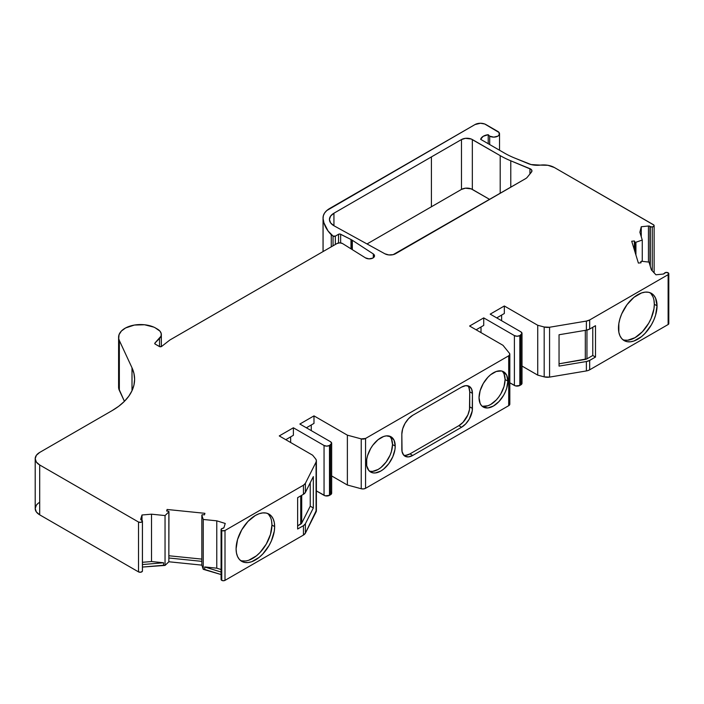 <?xml version="1.0" encoding="UTF-8"?>
<svg xmlns="http://www.w3.org/2000/svg" width="704" height="704" viewBox="0 0 704 704"><rect width="100%" height="100%" fill="white"/><g stroke="black" fill="none" stroke-linecap="round" stroke-linejoin="round"><path stroke-width="1.06" d="M529.936 173.976L529.936 168.67A4.761 2.746 180 0 1 531.485 172.084L527.164 177.373A7.682 4.435 180 0 1 525.65 178.614L395.604 253.695A7.682 4.435 180 0 1 384.868 253.774L334.206 225.896A15.365 8.87 180 0 1 333.942 225.746L330.607 222.869L329.437 219.472L330.607 216.084L333.934 213.206L461.472 139.55A7.682 4.435 180 0 1 472.34 139.55L472.34 189.411A7.682 4.435 0 0 0 461.472 189.411L461.472 139.55L465.406 138.336L471.178 139.005L500.201 155.637A82.958 47.898 0 0 0 510.778 160.802L529.936 168.67A4.761 2.746 180 0 1 531.942 170.905A4.761 2.746 180 0 1 531.485 172.084L527.164 177.373A7.682 4.435 180 0 1 525.65 178.614L395.604 253.695A7.682 4.435 180 0 1 384.868 253.774L334.206 225.896A15.365 8.87 180 0 1 333.942 225.746A15.365 8.87 180 0 1 329.437 219.472A15.365 8.87 180 0 1 333.934 213.206L333.934 225.746L333.934 213.206L431.411 156.913L431.411 206.774L367.03 243.954L461.472 189.411L461.472 139.55A7.682 4.435 180 0 1 472.34 139.55L500.201 155.637A82.958 47.898 0 0 0 510.778 160.802L531.098 169.347L531.784 170.21L531.485 172.084L527.164 177.373A7.682 4.435 180 0 1 525.65 178.614L393.149 254.646L388.784 254.927L384.868 253.774L334.206 225.896A15.365 8.87 180 0 1 333.942 225.746A15.365 8.87 180 0 1 333.934 213.206L461.472 139.55L461.472 189.411L465.406 188.197L471.178 188.866L489.641 199.408L472.34 189.411A7.682 4.435 0 0 0 461.472 189.411L367.03 243.954M652.265 270.855L652.265 226.97A2.306 1.329 180 0 1 650.276 226.6L650.276 266.297L650.276 226.6L652.265 226.97A2.306 1.329 180 0 0 654.025 226.054A2.306 1.329 180 0 0 653.453 224.726L554.382 167.526L653.453 224.726A2.306 1.329 180 0 1 654.122 225.667A2.306 1.329 180 0 1 652.265 226.97L652.265 270.855L652.265 226.97L654.025 226.054L653.822 225.016L554.382 167.526L547.914 165.299L540.382 165.114A15.365 8.87 180 0 1 528.352 163.662L514.342 157.907A76.815 44.352 180 0 1 504.539 153.129L480.656 139.339A9.601 5.544 180 0 1 488.215 134.693L488.215 143.704L488.215 134.693L489.694 136.154A5.764 3.326 180 0 1 488.215 134.693L488.215 143.704M489.694 144.558L489.694 136.154L489.694 144.558L489.694 136.154L493.768 137.13L497.842 136.154L499.092 135.08L499.092 132.528L484.73 124.001L480.462 123.253L475.024 124.555A7.682 4.435 180 0 1 485.892 124.555L497.842 131.454L485.892 124.555A7.682 4.435 180 0 0 475.024 124.555L326.753 210.575L324.562 213.057L323.321 215.758L323.083 218.539L323.91 222.781L328.038 230.947L333.045 236.051L333.045 245.802L333.045 236.051L335.333 236.13A1.54 0.889 180 0 1 333.045 236.051L333.045 245.802M624.325 340.102L627.66 340.234L635.043 337.665L642.418 331.716L648.674 323.277L651.077 318.516L653.954 308.827L654.324 304.269A27.271 15.743 120 0 1 643.298 330.757A27.271 15.743 120 0 1 622.829 339.68A27.271 15.743 120 0 0 643.298 330.757A27.271 15.743 120 0 0 654.324 304.269L657.043 305.835A27.271 15.743 -60 0 1 645.137 333.282A27.271 15.743 -60 0 1 624.122 340.586A27.271 15.743 -60 0 1 618.473 328.099A27.271 15.743 -60 0 1 630.379 300.661A27.271 15.743 -60 0 1 651.394 293.357A27.271 15.743 -60 0 1 657.043 305.835L655.574 298.162L653.787 295.346L651.394 293.357L648.472 292.274L645.137 292.142L641.52 292.961L633.996 297.299L627.044 304.638L621.72 313.852L619.942 318.736L618.842 323.541L618.842 332.235L619.942 335.773L621.72 338.598L624.122 340.586L627.044 341.669L630.379 341.801L633.996 340.982L641.52 336.635L645.137 333.282L651.394 324.843L653.787 320.082L655.574 315.207L657.043 305.835A27.271 15.743 -60 0 1 637.754 339.231A27.271 15.743 -60 0 1 618.473 328.099A27.271 15.743 -60 0 1 637.754 294.703A27.271 15.743 -60 0 1 657.043 305.835L654.324 304.269L653.954 300.142M482.724 406.27L487.907 405.759L490.714 404.457L496.223 400.013L498.714 397.038L500.896 393.712L504.02 386.514L505.111 379.526A20.354 11.757 120 0 1 497.103 399.045A20.354 11.757 120 0 1 481.985 406.094A20.354 11.757 120 0 0 497.103 399.045A20.354 11.757 120 0 0 505.111 379.526L507.83 381.093A20.354 11.757 -60 0 1 498.942 401.579A20.354 11.757 -60 0 1 483.252 407.035A20.354 11.757 -60 0 1 479.037 397.716A20.354 11.757 -60 0 1 487.925 377.23A20.354 11.757 -60 0 1 503.615 371.774A20.354 11.757 -60 0 1 507.83 381.093L506.73 375.364L503.615 371.774L501.433 370.964L496.241 371.483L490.626 374.722L487.925 377.23L483.252 383.522L480.137 390.72L479.037 397.716L480.137 403.445L481.466 405.548L483.252 407.035L487.925 407.942L493.434 406.023L498.942 401.579L503.615 395.278L505.402 391.723L506.73 388.089L507.83 381.093A20.354 11.757 -60 0 1 493.434 406.023A20.354 11.757 -60 0 1 479.037 397.716A20.354 11.757 -60 0 1 493.434 372.786A20.354 11.757 -60 0 1 507.83 381.093L505.111 379.526L504.02 373.798L502.682 371.694M370.119 471.284L372.61 471.381L378.118 469.462L380.926 467.526L386.118 462.044L390.086 455.171L391.415 451.528L392.515 444.532A20.354 11.757 120 0 1 384.498 464.05A20.354 11.757 120 0 1 369.389 471.099A20.354 11.757 120 0 0 384.507 464.05A20.354 11.757 120 0 0 392.515 444.532L395.226 446.098A20.354 11.757 -60 0 1 386.346 466.585A20.354 11.757 -60 0 1 370.656 472.041A20.354 11.757 -60 0 1 366.441 462.722A20.354 11.757 -60 0 1 375.329 442.235A20.354 11.757 -60 0 1 391.01 436.779A20.354 11.757 -60 0 1 395.226 446.098L394.134 440.37L391.01 436.779L386.346 435.873L383.645 436.489L378.022 439.727L372.838 445.21L370.656 448.536L367.532 455.726L366.714 459.316L366.714 465.802L368.87 470.554L372.838 472.85L375.329 472.947L380.838 471.029L383.645 469.093L388.828 463.61L392.806 456.738L394.953 449.504L395.226 446.098A20.354 11.757 -60 0 1 380.838 471.029A20.354 11.757 -60 0 1 366.441 462.722A20.354 11.757 -60 0 1 380.838 437.791A20.354 11.757 -60 0 1 395.226 446.098L392.515 444.532L391.415 438.803L390.086 436.7M221.1 579.207A2.306 1.329 0 0 0 221.751 580.36L221.1 579.207A2.306 1.329 0 0 0 221.074 579.418A2.306 1.329 0 0 0 221.751 580.36L221.751 530.49A2.306 1.329 180 0 1 221.074 529.558A2.306 1.329 180 0 1 221.1 529.346A2.306 1.329 180 0 1 222.816 528.308L221.32 528.994L221.188 529.962L222.49 530.781L225.007 530.49A2.306 1.329 180 0 1 221.751 530.49A2.306 1.329 180 0 1 221.1 529.346A2.306 1.329 180 0 1 222.816 528.308L222.816 528.308A1.54 0.889 180 0 0 223.969 527.604L222.816 528.308A1.54 0.889 180 0 0 223.969 527.604L225.236 523.459L216.77 520.828L216.77 568.181L221.074 569.518L216.77 568.181L204.732 566.958L204.732 569.466L203.245 569.316L201.846 565.127L201.846 515.258A0.766 0.44 180 0 1 202.69 514.738L201.846 515.258L203.245 519.455L203.245 569.316L201.846 565.127L201.846 515.258L203.245 519.455L203.245 569.316L201.846 565.127L201.846 561.361L168.846 557.999A0.766 0.44 0 0 0 168.846 557.542A0.766 0.44 0 0 1 168.846 557.999L168.951 511.676A0.766 0.44 180 0 1 168.846 511.905L168.846 561.766L168.846 511.905L165.044 515.566L165.044 565.426L168.846 561.766L201.846 565.127L168.846 561.766L168.846 557.999L201.846 561.361L201.846 515.258A0.766 0.44 180 0 1 202.69 514.738L204.45 514.853L202.69 514.738L204.45 514.853L204.917 513.322L167.103 509.476L167.103 511.069M240.451 560.454A27.271 15.743 120 0 0 260.92 551.522A27.271 15.743 120 0 0 271.938 525.034L274.657 526.601A27.271 15.743 -60 0 1 262.75 554.048A27.271 15.743 -60 0 1 241.736 561.352A27.271 15.743 -60 0 1 236.095 548.865L236.095 548.865A27.271 15.743 -60 0 1 247.993 521.426A27.271 15.743 -60 0 1 269.007 514.122A27.271 15.743 -60 0 1 274.657 526.601L274.287 522.474L273.187 518.927L271.41 516.111L269.007 514.122L266.086 513.04L262.75 512.908L259.134 513.726L255.376 515.469L247.993 521.426L241.736 529.866L237.556 539.502L236.095 548.865L236.465 553.001L237.556 556.538L239.342 559.363L241.736 561.352L244.658 562.434L247.993 562.566L251.61 561.748L259.134 557.401L262.75 554.048L269.007 545.609L271.41 540.848L274.287 531.159L274.657 526.601A27.271 15.743 -60 0 1 255.376 559.997A27.271 15.743 -60 0 1 236.095 548.865L236.095 548.865A27.271 15.743 -60 0 1 255.376 515.469A27.271 15.743 -60 0 1 274.657 526.601L271.938 525.034L271.568 520.907M335.333 244.482L335.333 236.13L335.333 244.482L335.333 236.13L338.536 234.274A1.54 0.889 180 0 1 340.639 234.238L350.988 239.51L350.988 248.829L350.988 239.51A15.365 8.87 180 0 1 351.692 239.888L351.692 249.269L351.692 239.888A15.365 8.87 180 0 1 352.326 240.275L373.305 253.942L374.493 256.115L372.698 258.148L368.949 258.861L365.42 257.84L342.566 243.566A3.837 2.218 180 0 0 342.461 243.505A3.837 2.218 180 0 0 337.031 243.505L170.254 339.786A7.682 4.435 180 0 0 169.506 340.287L161.665 346.412L169.506 340.287A7.682 4.435 180 0 1 170.254 339.786L337.031 243.505A3.837 2.218 180 0 1 342.461 243.505A3.837 2.218 180 0 1 342.566 243.566L365.42 257.84L342.566 243.566A3.837 2.218 180 0 0 342.461 243.505L339.742 242.854L337.031 243.505L170.254 339.786A7.682 4.435 180 0 0 169.506 340.287L161.665 346.412A1.54 0.889 180 0 1 159.35 346.509L155.197 344.115A1.54 0.889 180 0 1 154.748 343.49A1.54 0.889 180 0 1 154.95 343.042L154.95 343.93M323.083 251.557L323.083 218.539A23.047 13.306 0 0 1 329.798 208.402L475.024 124.555L329.798 208.402A23.047 13.306 0 0 0 323.048 217.809A23.047 13.306 0 0 0 323.083 218.539L323.083 251.557L323.083 218.539A64.61 37.303 0 0 0 331.276 234.775L331.276 246.822L331.276 234.775L333.045 236.051A1.54 0.889 180 0 0 335.333 236.13L338.536 234.274L340.138 234.071L350.988 239.51A15.365 8.87 180 0 1 351.692 239.888A15.365 8.87 180 0 1 352.326 240.275L352.326 249.665L352.326 240.275L373.305 253.942L373.305 257.787L373.305 253.942A5.192 3.001 180 0 1 374.51 255.869A5.192 3.001 180 0 1 371.149 258.676A5.192 3.001 180 0 1 365.42 257.84A5.192 3.001 180 0 0 372.698 258.148A5.192 3.001 180 0 0 373.305 253.942L373.305 257.787M650.276 266.297L650.276 226.6A2.306 1.329 180 0 1 649.986 226.398L649.986 265.346M118.598 337.234L118.598 387.103A21.974 12.69 0 0 0 119.346 390.386L119.346 340.525A21.974 12.69 0 0 1 118.598 337.234A21.974 12.69 0 0 1 130.777 325.882A21.974 12.69 0 0 1 153.806 327.114A13.473 7.779 180 0 1 155.214 327.818A13.473 7.779 180 0 0 153.806 327.114L144.54 324.764L134.429 325.054L125.62 327.941L121.422 331.012L119.046 334.682L118.721 338.589L119.346 340.525L132 367.778L133.954 373.472L134.614 379.262L133.954 385.044L132 390.738L128.762 396.229L124.318 401.43L118.738 406.261L112.112 410.617L39.697 452.426L36.37 455.303L35.2 458.7L36.37 462.097L39.697 464.974L138.512 522.025L138.512 571.886A2.306 1.329 0 0 0 140.818 572.211A2.306 1.329 0 0 0 142.41 571.199L142.41 521.338A2.306 1.329 180 0 1 140.818 522.35A2.306 1.329 180 0 1 138.512 522.025L140.818 522.35L142.41 521.338A2.306 1.329 180 0 0 141.407 520.027A1.54 0.889 180 0 1 141.17 519.913A1.54 0.889 180 0 0 141.407 520.027A2.306 1.329 180 0 1 142.437 521.136A2.306 1.329 180 0 1 142.41 521.338L141.407 520.027A1.54 0.889 180 0 1 141.17 519.913A1.54 0.889 180 0 1 140.721 519.288A1.54 0.889 180 0 1 140.738 519.13L140.738 519.438M648.446 262.038L648.446 226.01L648.446 262.038L648.446 226.01L641.265 226.741L639.874 232.232L642.259 240.046L642.259 261.351L642.259 240.046L635.923 242.238L635.923 255.006L635.923 242.238A0.766 0.44 180 0 1 634.982 242.167L634.982 251.935L634.982 242.167A0.766 0.44 180 0 1 634.779 241.956L634.779 251.266M652.265 226.97A2.306 1.329 180 0 1 650.276 226.6A2.306 1.329 180 0 1 649.986 226.398A1.54 0.889 180 0 0 648.446 226.01A1.54 0.889 180 0 1 649.986 226.398L648.446 226.01L641.265 226.741L641.265 236.79L641.265 226.741L639.874 232.232L642.259 240.046L635.923 242.238A0.766 0.44 180 0 1 634.779 241.956L634.366 240.962L634.779 241.956A0.766 0.44 180 0 0 634.982 242.167L635.923 242.238L635.923 255.006M142.437 562.302L151.518 561.537L142.437 562.302L151.518 561.537L151.518 514.184L142.006 514.985L142.006 520.362L142.006 514.985L140.738 519.13L141.17 519.913A1.54 0.889 180 0 1 140.738 519.13L142.006 514.985L140.738 519.13M167.103 509.476L204.917 513.322L204.45 514.853L204.917 513.322L167.103 509.476L166.637 511.007L167.103 509.476L166.637 511.007L168.362 511.245A0.766 0.44 180 0 1 168.846 511.905L168.362 511.245A0.766 0.44 180 0 1 168.951 511.676M201.863 561.158L201.846 561.361A0.766 0.44 0 0 1 201.846 561.194A0.766 0.44 0 0 0 201.846 561.361L168.846 557.999L168.846 511.905L165.044 515.566L165.044 565.426L168.846 561.766L201.846 565.127M300.74 495.862L300.74 524.093L297.634 525.879L300.74 524.093L300.74 495.862L300.74 524.093A3.837 2.218 0 0 0 301.708 523.142L310.235 506.185L313.333 507.971L313.333 476.608L305.395 492.395L305.395 483.305L316.078 462.053A7.682 4.435 180 0 0 315.665 458.938L312.646 455.206L315.665 458.938A7.682 4.435 180 0 1 316.386 460.812A7.682 4.435 180 0 1 316.078 462.053L316.36 460.469L315.665 458.938L312.646 455.206L279.259 435.926L293.383 427.777L324.051 445.482L326.77 446.134L329.49 445.482A3.837 2.218 180 0 1 324.051 445.482L324.051 495.343A3.837 2.218 0 0 0 329.49 495.343L329.49 445.482L331.663 443.309A3.837 2.218 180 0 1 330.537 444.875L330.537 494.736L329.49 495.343L329.49 445.482L330.537 444.875A3.837 2.218 180 0 0 330.537 441.742L299.86 424.037L330.537 441.742A3.837 2.218 180 0 1 331.663 443.309L330.537 441.742L299.86 424.037L313.984 415.879L347.371 435.16L361.231 438.891L365.57 438.451A3.837 2.218 180 0 1 361.231 438.891L361.231 488.752A3.837 2.218 0 0 0 365.57 488.312L365.57 438.451L508.693 355.819A3.837 2.218 180 0 0 509.458 353.311L502.99 345.312L509.458 353.311A3.837 2.218 180 0 1 509.819 354.253A3.837 2.218 180 0 1 508.693 355.819L509.758 354.631L509.458 353.311L502.99 345.312L469.603 326.031L483.727 317.882L514.395 335.588L517.114 336.239L519.834 335.588A3.837 2.218 180 0 1 514.395 335.588L514.395 385.449A3.837 2.218 0 0 0 519.834 385.449L519.834 335.588L522.007 333.414A3.837 2.218 180 0 1 520.881 334.981L520.881 384.842L519.834 385.449L519.834 335.588L520.881 334.981A3.837 2.218 180 0 0 520.881 331.848L490.213 314.134L520.881 331.848A3.837 2.218 180 0 1 522.007 333.414L520.881 331.848L490.213 314.134L504.328 305.985L537.724 325.266L544.183 326.999L549.569 327.246A7.682 4.435 180 0 1 544.183 326.999L544.183 376.869L537.724 375.126L537.724 325.266L544.183 326.999L544.183 376.869A7.682 4.435 0 0 0 549.569 377.106L549.569 327.246L586.388 321.077L586.388 330.167A7.682 4.435 0 0 0 589.679 329.05L589.679 319.95A7.682 4.435 180 0 1 586.388 321.077L589.679 319.95L668.122 274.666L668.122 324.526L589.679 369.811L589.679 360.404A7.682 4.435 0 0 1 586.388 361.53L586.388 370.938A7.682 4.435 0 0 0 589.679 369.811L589.679 360.404L586.388 361.53L559.046 366.106L559.046 334.752L559.046 366.106L586.388 361.53L559.046 366.106L559.046 334.752L586.388 330.167L589.679 329.05L589.679 319.95L668.122 274.666A2.306 1.329 180 0 0 668.554 273.117A2.306 1.329 180 0 0 666.142 272.404A2.306 1.329 180 0 1 668.8 273.724A2.306 1.329 180 0 1 668.122 274.666L668.554 273.117L666.142 272.404A2.306 1.329 180 0 0 664.347 273.398A1.54 0.889 180 0 1 663.115 274.067L664.347 273.398A2.306 1.329 180 0 1 666.142 272.404L664.347 273.398A1.54 0.889 180 0 1 663.115 274.067L655.943 274.798L651.385 269.905L649 262.099L641.74 261.29A0.766 0.44 180 0 0 640.834 261.774L640.825 262.821L640.834 261.774A0.766 0.44 180 0 1 641.74 261.29L640.878 261.571L641.036 262.794L638.378 263.067L631.717 241.234L634.366 240.962L634.779 241.956M634.366 249.911L634.366 240.962L634.366 249.911L634.366 240.962L631.717 241.234L638.378 263.067L641.036 262.794L638.378 263.067L631.717 241.234L634.366 240.962M297.634 525.879L301.708 523.142L301.708 495.299L301.708 523.142L310.235 506.185L310.235 482.777L310.235 506.185L313.333 507.971L305.395 523.758A7.682 4.435 180 0 1 303.45 525.659L303.45 535.066A7.682 4.435 0 0 0 305.395 533.166L305.395 523.758L303.45 525.659L297.634 529.012L297.634 497.658L303.45 494.296L297.634 497.658L297.634 529.012L297.634 497.658L303.45 494.296L305.395 492.395A7.682 4.435 180 0 1 303.45 494.296L303.45 485.206L305.395 483.305A7.682 4.435 180 0 1 303.45 485.206L303.45 494.296A7.682 4.435 180 0 0 305.395 492.395L305.395 483.305L316.078 462.053L316.078 511.914A7.682 4.435 0 0 0 316.386 510.673L316.386 460.812M585.314 330.352L585.314 359.401A3.837 2.218 0 0 0 586.96 358.838L559.046 363.801L585.314 359.401L585.314 330.352L585.314 359.401A3.837 2.218 0 0 0 586.96 358.838L586.96 330.062L586.96 358.838L592.777 355.485L592.777 327.254M335.333 236.13L338.536 234.274L338.536 242.968M37.787 503.633L36.37 505.164L35.2 508.561A15.365 8.87 0 0 0 39.697 514.835L138.512 571.886L140.818 572.211L142.41 571.199A2.306 1.329 0 0 0 142.437 570.997A2.306 1.329 0 0 0 142.41 570.786A2.306 1.329 0 0 1 142.41 571.199L142.41 570.821M270.477 517.361L268.69 514.545M241.947 560.868L245.282 561M248.899 560.173L256.423 555.834L260.04 552.482L266.297 544.042L270.477 534.406L271.938 525.034A27.271 15.743 120 0 0 267.582 513.454A27.271 15.743 120 0 1 271.938 525.034L274.657 526.601M285.78 439.692L293.383 435.301L293.383 427.777L293.383 435.301L285.78 439.692L293.383 435.301L293.383 427.777L324.051 445.482L324.051 495.343L316.386 490.917L325.301 495.827L329.49 495.343L329.49 445.482L330.537 444.875L330.537 494.736A3.837 2.218 0 0 0 331.663 493.17L331.373 492.325M306.381 427.794L313.984 423.403L313.984 415.879L313.984 423.403L306.381 427.794L313.984 423.403L313.984 415.879L347.371 435.16L347.371 485.021L331.663 475.948M403.946 455.259L405.821 455.338L409.983 453.886L458.85 425.674L463.012 422.321L467.887 414.885L469.506 409.429L469.718 391.802L468.89 387.482L467.887 385.898M476.124 329.798L483.727 325.406L483.727 317.882L483.727 325.406L476.124 329.798L483.727 325.406L483.727 317.882L514.395 335.588L514.395 385.449L509.819 382.809L515.645 385.933L519.834 385.449L519.834 335.588L520.881 334.981L520.881 384.842A3.837 2.218 0 0 0 522.007 383.275L519.834 385.449L520.881 384.842A3.837 2.218 0 0 0 520.881 381.709M496.725 317.9L504.328 313.509L504.328 305.985L504.328 313.509L496.725 317.9L504.328 313.509L504.328 305.985L537.724 325.266L544.183 326.999L544.183 376.869L537.724 375.126L537.724 325.266L537.724 375.126L522.007 366.054M652.854 296.595L651.077 293.779M168.846 511.905L165.044 515.566L151.518 514.184L151.518 561.537L163.557 562.769L163.557 565.277L165.044 565.426L168.846 561.766M168.951 555.764L201.837 559.108M201.846 515.258L203.245 519.455L216.77 520.828L216.77 568.181L204.732 566.958L204.732 569.466L221.074 574.543L203.245 569.316L203.245 519.455L216.77 520.828L216.77 568.181L221.074 569.518M338.536 234.274A1.54 0.889 180 0 1 340.639 234.238L340.639 242.915M119.046 384.542L118.721 388.45L124.423 401.333L119.346 390.386L119.346 340.525A21.974 12.69 0 0 1 128.286 326.718A21.974 12.69 0 0 1 153.806 327.114A13.473 7.779 180 0 1 155.214 327.818L159.949 331.135L161.216 333.564L161.075 336.09L154.95 343.042L155.197 344.115A1.54 0.889 180 0 1 154.95 343.042L159.526 338.466A13.473 7.779 0 0 0 161.339 334.576A13.473 7.779 0 0 0 157.388 329.076L155.214 327.818L157.388 329.076A13.473 7.779 0 0 1 159.526 338.466L154.95 343.042M159.526 346.606L159.526 338.466M165.044 515.566L151.518 514.184L151.518 561.537L163.557 562.769L142.437 564.546L163.557 562.769L163.557 565.277L165.044 565.426L165.044 515.566L151.518 514.184L142.006 514.985L142.006 520.362M216.77 568.181L204.732 566.958L221.074 572.035L204.732 566.958L204.732 569.466L203.245 569.316M300.74 524.093A3.837 2.218 0 0 0 301.708 523.142L310.235 506.185L313.333 507.971L313.333 476.608L305.395 492.395L305.395 483.305L316.078 462.053L316.078 511.914L305.395 533.166L305.395 523.758A7.682 4.435 180 0 1 303.45 525.659L303.45 535.066L225.007 580.36L223.379 580.747L221.751 580.36L221.751 530.49L221.751 580.36A2.306 1.329 0 0 0 225.007 580.36L225.007 530.49L303.45 485.206L303.45 494.296M290.664 442.517L290.664 436.867M311.274 430.619L311.274 424.97M409.983 453.886L412.694 455.462A15.365 8.87 -60 0 1 401.834 449.187L401.834 434.13L402.046 451.51L403.665 455.101L405.02 456.218L408.54 456.905L412.694 455.462L409.983 453.886L458.85 425.674L409.983 453.886A15.365 8.87 120 0 1 403.779 455.224A15.365 8.87 120 0 0 409.983 453.886L412.694 455.462A15.365 8.87 -60 0 1 405.02 456.218A15.365 8.87 -60 0 1 401.834 449.187L401.834 434.13A15.365 8.87 -60 0 1 412.694 415.316L408.54 418.669L405.02 423.43L402.662 428.859L401.834 434.13A15.365 8.87 -60 0 1 412.694 415.316L461.569 387.103A15.365 8.87 -60 0 1 469.251 386.338A15.365 8.87 -60 0 1 472.437 393.378L469.718 391.802A15.365 8.87 120 0 0 467.773 385.766A15.365 8.87 120 0 1 469.718 391.802L472.437 393.378L471.61 389.048L469.251 386.338L465.722 385.66L461.569 387.103A15.365 8.87 -60 0 1 472.437 393.378L469.718 391.802L469.718 406.859L472.437 408.426A15.365 8.87 -60 0 1 461.569 427.24L458.85 425.674A15.365 8.87 120 0 0 469.718 406.859L472.437 408.426L472.437 393.378L472.437 408.426A15.365 8.87 -60 0 1 461.569 427.24L458.85 425.674A15.365 8.87 120 0 0 469.718 406.859L469.718 391.802M412.694 455.462L461.569 427.24L412.694 455.462L461.569 427.24L465.722 423.887L469.251 419.135L472.226 410.995L472.437 393.378M392.515 444.532A20.354 11.757 120 0 0 389.558 436.154A20.354 11.757 120 0 1 392.515 444.532L395.226 446.098M505.111 379.526A20.354 11.757 120 0 0 502.163 371.149A20.354 11.757 120 0 1 505.111 379.526L507.83 381.093M313.984 415.879L299.86 424.037L313.984 415.879L347.371 435.16L361.231 438.891L361.231 488.752L363.519 488.928L365.57 488.312L365.57 438.451L508.693 355.819L508.693 405.68L365.57 488.312L365.57 438.451L508.693 355.819L508.693 405.68A3.837 2.218 0 0 0 509.819 404.114L509.819 354.253M481.008 332.622L481.008 326.973M501.618 320.725L501.618 315.075M586.388 361.53L586.388 370.938L588.157 370.498L589.679 369.811L589.679 360.404A7.682 4.435 0 0 1 586.388 361.53L586.388 370.938L549.569 377.106L549.569 327.246L586.388 321.077L586.388 330.167A7.682 4.435 0 0 0 589.679 329.05L595.496 325.688L595.496 357.051L592.777 355.485L586.96 358.838L586.96 330.062M589.679 360.404L595.496 357.051L595.496 325.688L589.679 329.05L595.496 325.688L595.496 357.051L589.679 360.404L595.496 357.051L592.777 355.485L586.96 358.838M654.324 304.269A27.271 15.743 120 0 0 649.968 292.688A27.271 15.743 120 0 1 654.324 304.269L657.043 305.835M589.679 329.05L589.679 319.95L668.122 274.666L668.122 324.526A2.306 1.329 0 0 0 668.8 323.585A2.306 1.329 0 0 1 668.122 324.526L589.679 369.811A7.682 4.435 0 0 1 586.388 370.938L549.569 377.106L549.569 327.246A7.682 4.435 180 0 1 544.183 326.999M161.665 346.412L159.896 346.72L155.197 344.115L159.35 346.509A1.54 0.889 180 0 0 161.665 346.412M225.236 523.459L216.77 520.828L225.236 523.459L223.969 527.604L225.236 523.459M293.383 427.777L279.259 435.926L312.646 455.206L279.259 435.926L293.383 427.777L324.051 445.482L324.051 495.343A3.837 2.218 0 0 0 329.49 495.343L331.663 493.17L331.663 443.309M483.727 317.882L469.603 326.031L502.99 345.312L469.603 326.031L483.727 317.882L514.395 335.588L514.395 385.449A3.837 2.218 0 0 0 519.834 385.449M504.328 305.985L490.213 314.134L504.328 305.985L537.724 325.266M663.115 274.067L655.943 274.798L651.385 269.905L649 262.099L641.74 261.29L649 262.099L651.385 269.905L655.943 274.798L663.115 274.067M488.215 134.693A9.601 5.544 180 0 0 480.656 139.339L504.539 153.129A76.815 44.352 180 0 0 514.342 157.907L528.352 163.662A15.365 8.87 180 0 0 540.382 165.114A15.365 8.87 0 0 1 554.382 167.526A15.365 8.87 0 0 0 540.382 165.114L531.098 164.56L514.342 157.907A76.815 44.352 180 0 1 504.539 153.129L480.656 139.339L483.164 136.33L488.215 134.693A5.764 3.326 180 0 0 489.694 136.154A5.764 3.326 0 0 0 495.968 136.875A5.764 3.326 0 0 0 499.523 133.804A5.764 3.326 0 0 0 497.842 131.454A5.764 3.326 0 0 1 497.842 136.154A5.764 3.326 0 0 1 489.694 136.154M119.346 383.812A21.974 12.69 0 0 0 119.346 390.386L119.346 340.525L132 367.778L132 390.738L132 367.778A76.815 44.352 180 0 1 134.614 379.262A76.815 44.352 180 0 1 112.112 410.617L39.697 452.426A15.365 8.87 0 0 0 35.2 458.7A15.365 8.87 0 0 0 39.697 464.974L138.512 522.025L138.512 571.886A2.306 1.329 0 0 0 140.818 572.211A2.306 1.329 0 0 0 142.41 571.199M35.2 458.7L35.2 508.561L36.37 511.958L39.697 514.835L39.697 464.974L138.512 522.025L138.512 571.886L39.697 514.835L39.697 464.974A15.365 8.87 0 0 1 39.697 452.426L112.112 410.617A76.815 44.352 180 0 0 132 367.778L132 390.738M151.518 561.537L163.557 562.769L163.557 565.277L142.437 567.054L165.044 565.426M303.45 525.659L297.634 529.012L303.45 525.659L303.45 535.066L225.007 580.36L225.007 530.49L303.45 485.206A7.682 4.435 180 0 0 305.395 483.305M305.395 492.395L313.333 476.608L313.333 507.971L305.395 523.758L305.395 533.166L303.45 535.066A7.682 4.435 0 0 0 305.395 533.166L316.36 510.33M508.693 355.819L508.693 405.68L365.57 488.312A3.837 2.218 0 0 1 361.231 488.752L347.371 485.021L347.371 435.16L361.231 438.891L361.231 488.752L347.371 485.021L347.371 435.16M412.694 415.316L461.569 387.103L412.694 415.316M559.046 334.752L586.388 330.167L559.046 334.752M461.472 139.55L431.411 156.913L431.411 206.774L461.472 189.411M472.34 189.411L472.34 139.55L472.34 189.411L489.641 199.408M472.34 139.55L500.201 155.637L500.201 193.31L500.201 155.637A82.958 47.898 0 0 0 510.778 160.802L529.936 168.67M510.778 187.202L510.778 160.802M509.458 403.172A3.837 2.218 0 0 1 508.693 405.68L509.784 403.823M544.183 376.869L549.569 377.106A7.682 4.435 0 0 1 544.183 376.869L537.724 375.126M668.122 274.666L668.122 324.526L668.774 323.374M240.451 560.446A27.271 15.743 120 0 0 260.92 551.522A27.271 15.743 120 0 0 271.938 525.034M351.692 249.269L351.692 239.888A15.365 8.87 180 0 1 352.326 240.275L352.326 249.665M634.982 251.935L634.982 242.167M648.446 226.01L641.265 226.741L641.265 236.79M301.708 523.142L301.708 495.299M151.518 514.184L142.006 514.985M641.265 226.741L639.874 232.232L642.259 240.046L635.923 242.238M642.259 261.351L642.259 240.046M310.235 506.185L310.235 482.777M330.537 444.875L330.537 494.736L329.49 495.343M520.881 334.981L520.881 384.842M559.046 363.801L585.314 359.401M203.245 519.455L216.77 520.828M331.276 246.822L331.276 234.775L333.045 236.051M350.988 248.829L350.988 239.51A15.365 8.87 180 0 1 351.692 239.888M142.41 521.338A2.306 1.329 180 0 1 140.818 522.35A2.306 1.329 180 0 1 138.512 522.025M163.557 562.769L142.437 564.546M221.074 572.035L204.732 566.958M221.751 580.36A2.306 1.329 0 0 0 225.007 580.36L225.007 530.49A2.306 1.329 180 0 1 221.751 530.49M316.078 462.053L316.078 511.914A7.682 4.435 0 0 0 316.078 509.441M313.333 507.971L305.395 523.758M329.49 445.482A3.837 2.218 180 0 1 324.051 445.482M330.537 494.736A3.837 2.218 0 0 0 330.537 491.603M461.569 427.24L458.85 425.674M469.718 406.859L472.437 408.426M365.57 438.451A3.837 2.218 180 0 1 361.231 438.891M519.834 335.588A3.837 2.218 180 0 1 514.395 335.588M595.496 357.051L592.777 355.485M589.679 319.95A7.682 4.435 180 0 1 586.388 321.077L586.388 330.167M323.083 218.539A64.61 37.303 0 0 0 331.276 234.775M340.639 234.238L350.988 239.51M352.326 240.275L373.305 253.942M119.346 340.525L132 367.778M225.007 530.49L303.45 485.206M549.569 327.246L586.388 321.077M124.423 401.333L119.346 390.386M39.697 502.286A15.365 8.87 0 0 0 39.697 514.835L39.697 464.974M39.697 514.835L138.512 571.886M142.437 567.054L163.557 565.277M204.732 569.466L221.074 574.543M303.45 535.066L225.007 580.36M316.078 511.914L305.395 533.166M324.051 495.343L316.386 490.917M361.231 488.752L347.371 485.021M508.693 405.68L365.57 488.312M514.395 385.449L509.819 382.809M586.388 370.938L549.569 377.106M668.122 324.526L589.679 369.811M333.934 213.206L333.934 225.746M431.411 156.913L431.411 206.774M500.201 193.31L500.201 155.637M221.074 529.558L221.074 579.418M201.837 561.273L201.837 515.178M142.437 570.997L142.437 521.136M654.122 272.844L654.122 225.676M522.007 333.414L522.007 383.275M668.8 273.724L668.8 323.585M499.523 133.804L499.523 150.234M323.048 251.574L323.048 217.862M161.339 346.606L161.339 334.576"/></g></svg>
